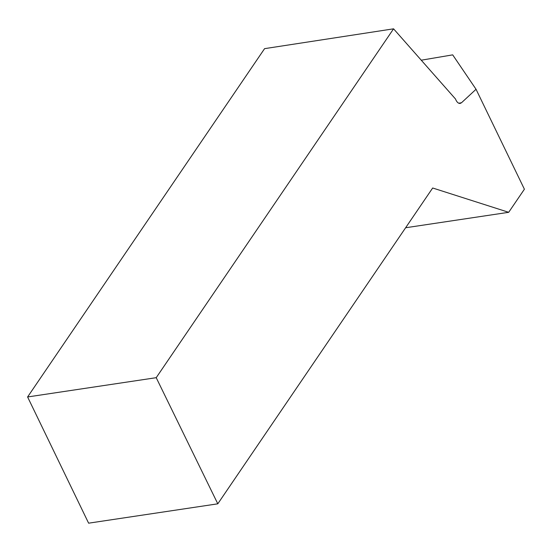 <?xml version="1.0" encoding="UTF-8"?>
<svg xmlns="http://www.w3.org/2000/svg" width="552" height="552" viewBox="0 0 552 552"><rect width="100%" height="100%" fill="white"/><g stroke="black" fill="none" stroke-linecap="round" stroke-linejoin="round"><path stroke-width="0.83" d="M421.259 60.196L452.688 54.862L476.045 89.272L461.493 102.755L460.182 103.431C458.277 103.562 456.711 102.079 455.483 98.98L393.569 28.821L264.58 48.652L27.6 396.964L156.216 377.685L393.569 28.821M476.045 89.272L524.4 189.212L508.689 212.306L405.623 227.755M156.216 377.685L217.798 503.817L432.671 187.997L508.689 212.306M217.798 503.817L88.617 523.179L27.6 396.964M458.726 103.224L461.493 102.755"/></g></svg>
